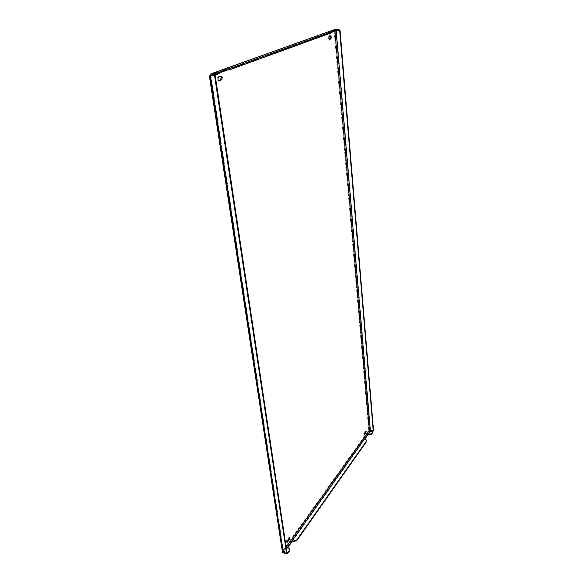 <?xml version="1.0" encoding="UTF-8"?>
<svg xmlns="http://www.w3.org/2000/svg" width="583" height="583" viewBox="0 0 583 583"><rect width="100%" height="100%" fill="white"/><g stroke="black" fill="none" stroke-linecap="round" stroke-linejoin="round"><path stroke-width="0.44" stroke-dasharray="2.92 2.19" d="M287.018 541.811L286.508 542.219L286.668 540.448L288.242 538.051L289 537.497L289.219 538.109M364.506 434.364L363.756 434.707L363.85 433.191L364.885 431.427L365.446 431.136L365.628 431.66M334.97 31.322L334.197 31.358L334.088 30.454L334.824 30.782L335.487 30.214L339.102 30.046M330.546 31.999L328.054 32.896L330.743 32.998M372.938 432.469L370.001 431.872L368.791 430.961L368.748 430.167L369.374 430.298M365.373 439.108L365.424 439.684L364.579 439.509L364.922 439.014M365.424 439.684L366.816 440.806M329.694 39.28L328.346 39.003L328.214 36.824L329.184 35.585L329.584 35.796M329.832 36.226L330.342 36.204M218.341 80.221L217.802 80.396C216.861 79.667 216.774 78.771 217.539 77.714L219.099 76.06L219.558 76.198M219.769 80.775L218.348 80.214M220.075 76.781L220.979 76.759M282.34 551.401L282.631 550.782L286.96 552.546M210.937 75.63L209.479 76.774L210.587 76.643L210.587 75.615M211.95 75.608L209.829 76.373L282.551 550.782L283.404 551.015L282.675 550.804L368.689 430.414L369.316 430.545M209.96 75.761L334.824 30.782M287.069 553.289L283.418 552.159L283.163 551.256L210.74 76.358L283.163 551.256M282.762 552.589L283.418 552.159M334.955 31.307L334.197 31.358L368.748 430.167L370.03 430.101L370.037 430.494M370.03 430.101L373.521 430.728M338.752 30.178L335.728 30.338L335.604 31.03M338.388 30.309L335.706 30.44M335.728 30.338L335.349 31.067M334.088 30.454L335.021 29.398M219.135 72.146L216.475 73.101L219.346 73.341M368.791 430.961L369.345 430.852M286.151 547.16L283.571 551.19M282.952 551.256L284.387 552.407L287.055 553.187M288.381 547.648L288.476 548.29L287.514 548.005L287.871 547.503M288.476 548.29L289.897 549.674M287.419 547.371L287.514 548.005L284.387 552.407M364.528 438.933L364.579 439.509L292.178 541.439M216.308 71.986L216.475 73.101L211.709 74.821M327.974 31.985L328.054 32.896L223.566 70.55M218.858 77.546L217.955 77.568M329.249 36.7L328.477 36.729M364.681 433.052L364.047 432.921M288.833 538.247L288.352 538.109M287.659 540.273L286.938 540.069M335.487 30.214L332.565 31.271M370.001 431.872L367.866 434.874M330.714 32.626L226.284 70.419M219.288 72.948L214.267 74.77M283.681 552.29L210.908 75.63M336.092 30.957L336.048 30.418M370.584 430.137L336.413 30.287M286.399 548.807L284.293 551.766M217.525 71.957L217.692 73.079M329.023 31.934L329.103 32.845M218.443 77.699L217.539 77.714M218.567 80.359L217.933 80.367M221.387 76.613L220.483 76.628M330.867 36.102L330.095 36.131M328.987 36.795L328.214 36.824M329.06 38.959L328.404 38.988M365.862 431.398L365.228 431.274M364.484 433.315L363.85 433.191M287.39 540.66L286.668 540.448M289.343 537.934L288.621 537.73M283.36 550.993L282.631 550.782M335.152 31.438L334.467 31.431M335.291 30.258L211.476 74.864M218.705 80.381L217.802 80.396M220.228 80.913L219.325 80.928M221.525 76.584L220.622 76.606M220.002 76.038L219.099 76.06M330.087 39.498L329.308 39.527M330.925 36.088L330.153 36.117M329.963 35.556L329.184 35.585M329.118 38.966L328.346 39.003M366.08 431.267L365.446 431.136M365.519 431.558L364.885 431.427M364.39 434.838L363.756 434.707M364.958 434.539L364.324 434.408M288.957 538.255L288.242 538.051M287.23 542.423L286.508 542.219M287.995 541.862L287.273 541.658M289.722 537.701L289 537.497"/><path stroke-width="0.87" d="M289.219 538.109L287.397 541.665M289.919 538.043L289.569 539.457L287.23 542.423L287.39 540.66L288.957 538.255L289.722 537.701L289.919 538.043M365.628 431.66L364.506 434.364M366.255 431.631L364.39 434.838L364.484 433.315L365.519 431.558L366.255 431.631M330.342 36.204L330.634 37.042L329.694 39.28M331.414 37.013L330.087 39.498L329.118 38.966L328.987 36.795L329.963 35.556L331.414 37.013M219.558 76.198L220.075 76.781L221.525 76.584L222.283 77.67L221.78 79.252L220.228 80.913L218.705 80.381C217.772 79.652 217.685 78.756 218.443 77.699L220.002 76.038L221.387 77.685L219.769 80.775M337.433 30.651L339.102 30.046L339.029 29.15L337.353 29.755L337.433 30.651L330.546 31.999M330.372 32.269L330.452 33.187L330.372 32.269L229.571 68.648L229.731 69.749L330.452 33.187M229.731 69.749L223.566 70.55L219.135 72.146M333.607 31.22L333.527 30.316L332.492 30.367L327.974 31.985L330.663 32.087M333.527 30.316L337.353 29.755M218.589 72.605L219.179 72.219L219.346 73.341L218.756 73.735L218.589 72.605L215.834 73.604L211.082 73.779L335.021 29.398L339.029 29.15M224.776 70.521L224.615 69.413L223.406 69.443L216.308 71.986L219.179 72.219M224.615 69.413L229.571 68.648M289.802 549.04L289.576 550.84L289.802 549.04L287.419 547.371L292.083 540.805L293.045 541.082L296.711 539.953L296.805 540.579L366.627 441.426L366.765 440.231L364.528 438.933L367.815 434.306L371.67 433.635L371.714 434.204L372.894 431.901L371.67 433.635M372.894 431.901L369.95 431.303L369.316 430.545L373.251 431.107L373.521 430.728L340.02 30.119L338.752 30.178M366.576 440.85L296.711 539.953M371.714 434.204L368.704 435.049L368.66 434.481M364.922 439.014L367.866 434.874L368.704 435.049M296.805 540.579L293.132 541.709L293.045 541.082M287.871 547.503L292.178 541.439L293.132 541.709M366.765 440.231L366.627 441.426M287.885 541.804L287.018 541.811M329.584 35.796L330.605 36.197M219.252 80.199L218.341 80.221M335.604 31.03L330.714 32.626M286.676 553.85L282.762 552.589L282.34 551.401L209.479 76.774L209.654 75.826L210.587 75.615L215.207 75.542L214.595 75.761L286.676 553.85L287.069 553.289L215.207 75.542M209.654 75.826L214.595 75.761M335.349 31.067L334.955 31.307M340.02 30.119L339.656 30.25L373.251 431.107M339.656 30.25L338.388 30.309M211.082 73.779L210.062 75.069L210.937 75.63M215.834 73.604L216.001 74.733L211.709 74.821L210.973 75.506M210.062 75.069L209.96 75.761M216.001 74.733L218.756 73.735M289.481 550.199L287.681 552.757L287.776 553.398L289.576 550.84M286.96 552.546L287.681 552.757M287.055 553.187L287.776 553.398M364.528 438.933L292.083 540.805L292.178 541.439M369.95 431.303L367.866 434.874M327.974 31.985L223.406 69.443L223.566 70.55M335.407 29.325L332.492 30.367L332.565 31.271M221.372 79.405L220.469 79.419M329.446 38.857L328.929 38.879M330.801 38.354L330.022 38.383M364.805 434.43L364.215 434.306M365.796 433.045L365.162 432.914M289.299 539.836L288.578 539.632M289.569 539.457L288.847 539.26M365.986 432.775L365.352 432.644M331.057 38.252L330.284 38.289M221.78 79.252L220.877 79.266M369.316 430.545L286.151 547.16M369.374 430.298L334.97 31.322M226.284 70.419L219.288 72.948M214.267 74.77L211.95 75.608M283.28 552.852L210.295 75.848M370.314 430.516L336.092 30.957M216.308 71.986L211.534 73.691M287.419 547.371L286.399 548.807M364.608 434.699L364.244 434.619M287.616 542.19L287.018 542.015"/></g></svg>

